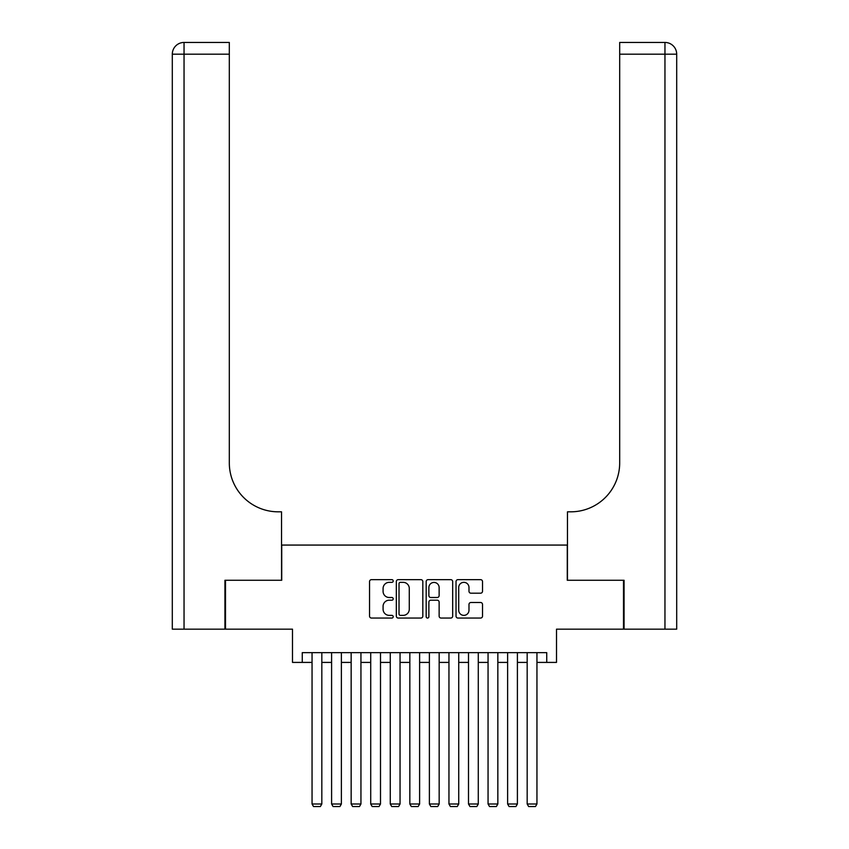 <?xml version="1.0" encoding="UTF-8"?>
<svg xmlns="http://www.w3.org/2000/svg" width="849" height="849" viewBox="0 0 849 849"><rect width="100%" height="100%" fill="white"/><g stroke="black" fill="none" stroke-linecap="round" stroke-linejoin="round"><path stroke-width="1.27" d="M393.214 581.003A1.348 1.348 0 0 0 391.867 579.655L371.469 579.655A1.921 1.921 0 0 0 369.548 581.576L369.548 616.13A1.921 1.921 0 0 0 371.469 618.051L391.867 618.051A1.348 1.348 0 0 0 393.214 616.703A1.348 1.348 0 0 0 391.867 615.366L389.224 615.366A6.145 6.145 0 0 1 383.079 609.221L383.079 606.335A6.145 6.145 0 0 1 389.224 600.201L391.867 600.201A1.348 1.348 0 0 0 393.214 598.853A1.348 1.348 0 0 0 391.867 597.505L389.224 597.505A6.145 6.145 0 0 1 383.079 591.371L383.079 588.484A6.145 6.145 0 0 1 389.224 582.34L391.867 582.34A1.348 1.348 0 0 0 393.214 581.003M480.598 593.186A1.921 1.921 0 0 0 482.519 591.265L482.519 581.576A1.921 1.921 0 0 0 480.598 579.655L457.951 579.655A1.921 1.921 0 0 0 456.03 581.576L456.03 616.13A1.921 1.921 0 0 0 457.951 618.051L480.598 618.051A1.921 1.921 0 0 0 482.519 616.13L482.519 604.424A1.921 1.921 0 0 0 480.598 602.503L470.908 602.503A1.921 1.921 0 0 0 468.988 604.424L468.988 610.229A5.136 5.136 0 0 1 463.851 615.366A5.136 5.136 0 0 1 458.715 610.229L458.715 587.476A5.136 5.136 0 0 1 463.851 582.34A5.136 5.136 0 0 1 468.988 587.476L468.988 591.265A1.921 1.921 0 0 0 470.908 593.186L480.598 593.186M302.265 662.411L302.265 652.637L546.735 652.637L546.735 662.411L556.509 662.411L556.509 629.162L623.495 629.162L623.495 580.27L567.27 580.27L567.27 545.069L281.73 545.069L281.73 580.27L225.505 580.27L225.505 629.162L292.491 629.162L292.491 662.411L312.05 662.411M422.823 581.576A1.921 1.921 0 0 0 420.902 579.655L398.245 579.655A1.921 1.921 0 0 0 396.324 581.576L396.324 616.13A1.921 1.921 0 0 0 398.245 618.051L420.902 618.051A1.921 1.921 0 0 0 422.823 616.13L422.823 581.576M428.098 579.655L450.755 579.655A1.921 1.921 0 0 1 452.676 581.576L452.676 616.13A1.921 1.921 0 0 1 450.755 618.051L441.056 618.051A1.921 1.921 0 0 1 439.135 616.13L439.135 602.111A1.921 1.921 0 0 0 437.214 600.201L430.783 600.201A1.921 1.921 0 0 0 428.872 602.111L428.872 616.703A1.348 1.348 0 0 1 427.525 618.051A1.348 1.348 0 0 1 426.177 616.703L426.177 581.576A1.921 1.921 0 0 1 428.098 579.655M321.824 662.411L331.598 662.411M341.383 662.411L351.157 662.411M360.942 662.411L370.716 662.411M380.501 662.411L390.275 662.411M400.049 662.411L409.834 662.411M419.608 662.411L429.392 662.411M439.166 662.411L448.951 662.411M458.725 662.411L468.499 662.411M478.284 662.411L488.058 662.411M497.843 662.411L507.617 662.411M517.402 662.411L527.176 662.411M536.95 662.411L546.735 662.411M400.357 582.34A1.348 1.348 0 0 0 399.019 583.688L399.019 614.018A1.348 1.348 0 0 0 400.357 615.366L403.148 615.366A6.145 6.145 0 0 0 409.282 609.221L409.282 588.484A6.145 6.145 0 0 0 403.148 582.34L400.357 582.34M439.135 587.572A5.136 5.136 0 0 0 433.998 582.435A5.136 5.136 0 0 0 428.872 587.572L428.872 595.584A1.921 1.921 0 0 0 430.783 597.505L437.214 597.505A1.921 1.921 0 0 0 439.135 595.584L439.135 587.572M321.824 652.637L321.824 804.003L312.05 804.003L312.05 652.637M321.824 804.003L320.36 806.55L313.514 806.55L312.05 804.003M224.921 580.27L281.539 580.27L281.539 511.82L278.217 511.82A48.892 48.892 0 0 1 229.315 462.928L229.315 54.187L184.042 54.187L184.042 629.162L224.921 629.162L224.921 580.27M184.042 629.162L172.305 629.162L172.305 54.187A11.737 11.737 0 0 1 184.042 42.45L229.315 42.45L229.315 54.187M172.305 511.82L172.305 54.187L184.042 54.187L184.042 42.45M278.217 511.82A48.892 48.892 0 0 1 229.315 462.928M664.958 629.162L664.958 54.187L676.695 54.187A11.737 11.737 0 0 0 664.958 42.45A11.737 11.737 0 0 1 676.695 54.187L676.695 629.162L624.079 629.162L624.079 580.27L567.461 580.27L567.461 511.82L570.783 511.82A48.892 48.892 0 0 0 619.685 462.928L619.685 42.45L664.958 42.45A11.737 11.737 0 0 1 676.695 54.187L676.695 511.82M662.018 42.45L619.685 42.45M570.783 511.82A48.892 48.892 0 0 0 619.685 462.928M676.695 54.187A11.737 11.737 0 0 0 664.958 42.45L664.958 54.187L619.685 54.187M341.383 652.637L341.383 804.003L331.598 804.003L331.598 652.637M341.383 804.003L339.918 806.55L333.073 806.55L331.598 804.003M360.942 652.637L360.942 804.003L351.157 804.003L351.157 652.637M360.942 804.003L359.477 806.55L352.632 806.55L351.157 804.003M380.501 652.637L380.501 804.003L370.716 804.003L370.716 652.637M380.501 804.003L379.025 806.55L372.18 806.55L370.716 804.003M400.049 652.637L400.049 804.003L390.275 804.003L390.275 652.637M400.049 804.003L398.584 806.55L391.739 806.55L390.275 804.003M419.608 652.637L419.608 804.003L409.834 804.003L409.834 652.637M419.608 804.003L418.143 806.55L411.298 806.55L409.834 804.003M439.166 652.637L439.166 804.003L429.392 804.003L429.392 652.637M439.166 804.003L437.702 806.55L430.857 806.55L429.392 804.003M458.725 652.637L458.725 804.003L448.951 804.003L448.951 652.637M458.725 804.003L457.261 806.55L450.416 806.55L448.951 804.003M478.284 652.637L478.284 804.003L468.499 804.003L468.499 652.637M478.284 804.003L476.82 806.55L469.975 806.55L468.499 804.003M497.843 652.637L497.843 804.003L488.058 804.003L488.058 652.637M497.843 804.003L496.368 806.55L489.523 806.55L488.058 804.003M517.402 652.637L517.402 804.003L507.617 804.003L507.617 652.637M517.402 804.003L515.927 806.55L509.082 806.55L507.617 804.003M536.95 652.637L536.95 804.003L527.176 804.003L527.176 652.637M536.95 804.003L535.486 806.55L528.64 806.55L527.176 804.003"/></g></svg>
